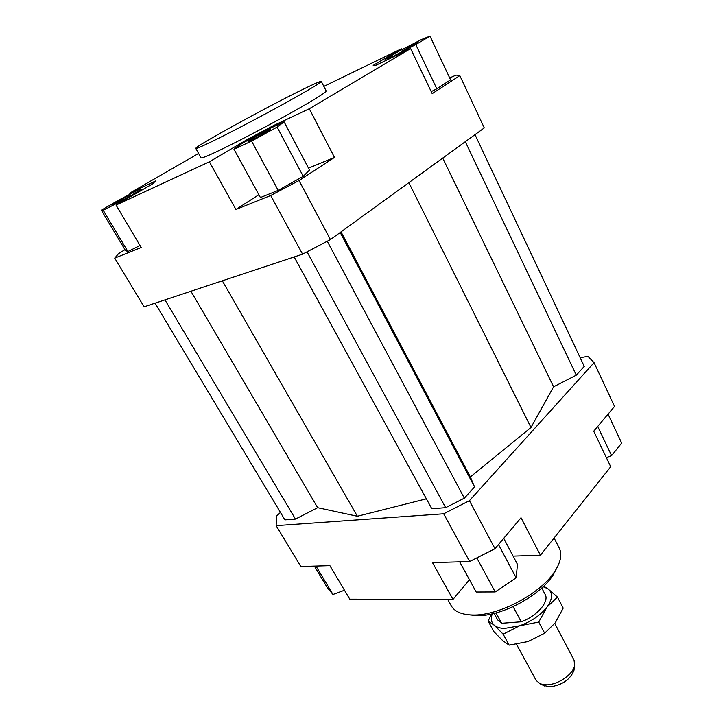 <?xml version="1.0" encoding="UTF-8"?>
<svg xmlns="http://www.w3.org/2000/svg" width="723" height="723" viewBox="0 0 723 723"><rect width="100%" height="100%" fill="white"/><g stroke="black" fill="none" stroke-linecap="round" stroke-linejoin="round"><path stroke-width="1.08" d="M512.652 606.877L513.194 606.805L521.238 621.78C536.936 616.186 549.534 601.554 545.169 594.505L541.753 587.98M554.776 623.461L574.071 660.198L574.622 665.63C573.095 674.333 558.02 684.753 546.696 684.853L540.352 683.931L536.141 680.451L516.52 644.301M543.425 685.422L550.14 686.841C562.259 685.07 570.194 679.593 573.954 670.429L574.152 669.019M521.238 621.78L501.645 623.289L496.005 612.923M494.107 613.42L497.632 619.882L501.645 623.289M321.301 81.41L326.2 91.026C325.585 92.824 312.481 100.868 286.904 115.165C262.63 128.622 233.095 143.958 216.358 151.83C206.579 156.403 201.482 158.409 201.057 157.849L195.797 148.423C193.601 147.221 266.145 107.32 302.413 89.616C314.306 83.778 320.596 81.048 321.301 81.41C320.551 82.973 307.32 90.863 281.609 105.097C257.225 118.509 227.637 133.963 210.944 142.033C201.202 146.733 196.15 148.866 195.797 148.423M129.309 195.237L111.884 204.961L129.309 195.237M401.211 51.514L417.27 42.657L401.211 51.514M251.595 139.024C258.048 135.174 270.447 128.893 270.312 129.534L266.868 131.893C260.416 135.743 247.817 142.133 248.034 141.446L251.595 139.024M554.089 537.993L559.277 548.161C562.214 554.134 560.858 561.654 555.21 570.709C541.735 593.095 498.572 616.177 472.417 614.993L472.273 614.993C461.599 614.649 454.595 611.595 451.269 605.829L447.673 599.376M469.48 614.866L476.8 615.616C501.057 616.71 540.777 595.463 553.276 574.713L556.647 568.323M469.643 561.545L494.984 548.712L469.417 500.678L443.687 513.782L469.643 561.545L432.517 562.639L452.978 599.394L349.769 599.159L329.896 565.648L300.813 566.507L276.15 525.639L276.466 516.15L280.452 512.426M494.984 548.712L521.012 517.731L540.415 555.219L610.709 466.715L593.719 431.206L614.532 406.434L594.062 362.657L469.417 500.678M580.18 357.749L587.926 356.34L594.062 362.657M443.687 513.782L276.15 525.639M294.171 256.963L431.794 508.739L445.648 507.682L464.338 498.165L474.559 486.931L470.366 476.945L530.98 427.501L553.574 386.796L576.285 375.156L584.256 366.398L475.002 134.65M155.065 303.163L284.916 519.873L295.472 519.078L317.659 507.7L357.37 516.249L426.38 498.825M540.415 555.219L513.104 556.104M449.679 77.921L456.105 75.093L459.828 75.626L432.2 93.656L410.637 48.577L309.299 108.757L334.487 157.424L299.033 180.56L270.709 195.508L235.924 209.471L209.39 161.798L116.042 205.07L152.526 183.922L155.617 180.985L129.661 193.186L198.599 153.439M130.23 194.153L129.661 193.186M270.709 195.508L302.585 254.171L144.103 306.805L114.722 258.12L118.59 253.61L124.971 249.661M302.585 254.171L330.438 239.566L484.283 127.917L459.828 75.626M330.438 239.566L299.033 180.56M430.004 36.15L421.473 39.53L399.394 50.953L385.115 59.376L392.96 56.385L415.779 44.591L430.004 36.15L450.592 79.846L436.837 88.802L431.224 91.613M116.042 205.07L141.202 247.492L114.722 258.12M308.513 168.152L334.487 157.424M235.924 209.471L258.861 194.74M278.201 190.375L260.407 197.551L233.99 149.272L251.577 141.093L278.201 190.375L303.235 176.34L309.516 170.041L284.094 121.835L266.425 130.122L241.844 143.57L233.99 149.272M323.832 86.38L401.328 48.821L373.195 65.377L375.056 65.694L410.637 48.577M274.243 126.453L273.728 125.477L246.877 139.729L247.329 140.569M209.39 161.798L246.877 139.729M251.577 141.093L277.126 127.103L284.094 121.835M277.126 127.103L303.235 176.34M273.728 125.477L309.299 108.757M415.779 44.591L436.837 88.802M392.96 56.385L393.231 56.945M385.115 59.376L385.702 60.569M401.328 48.821L401.762 49.733M101.328 210.167L103.235 210.312L123.877 199.665L142.015 189.164L139.349 189.435L119.304 199.792L101.328 210.167L125.522 250.574L127.89 251.541L140.018 245.495M142.015 189.164L142.377 189.797M123.877 199.665L124.257 200.307M103.235 210.312L127.89 251.541M503.723 538.31L517.46 564.374L516.15 577.84L495.183 591.947L476.186 592.02L459.674 561.834M495.183 591.947L476.8 557.921M516.15 577.84L498.49 544.536M469.471 579.747L452.978 599.394M608.052 414.152L621.672 443.063L611.595 455.626L597.704 426.471M611.595 455.626L606.353 457.614M344.482 590.239L332.978 594.478L327.212 587.519L314.397 566.109M332.978 594.478L315.978 566.055M357.37 516.249L222.323 280.822M341.039 231.866L470.366 476.945M408.856 182.657L530.98 427.501M340.19 232.481L474.559 486.931M327.257 241.229L464.338 498.165M307.049 251.83L445.648 507.682M465.305 141.69L576.285 375.156M442.72 158.084L553.574 386.796M164.961 299.873L295.472 519.078M190.926 291.252L317.659 507.7M543.633 586.208L547.898 588.766L543.118 586.705M519.602 625.802L503.163 634.179L494.261 625.214C496.602 627.221 500.027 628.296 504.527 628.441L519.602 625.802C531.324 621.536 540.442 615.3 546.977 607.094C552.697 598.96 553.005 592.851 547.898 588.766L557.478 597.099L546.977 607.094L538.743 622.069L519.602 625.802M492.282 613.845C490.565 618.635 491.224 622.422 494.261 625.214L488.115 621.057L493.981 631.748L502.693 640.632L509.146 645.151L528.07 641.536L544.654 633.203L555.246 622.846L563.19 608.088L557.478 597.099M488.115 621.057L491.649 613.99M503.163 634.179L509.146 645.151M538.743 622.069L544.654 633.203M544.708 686.046L540.352 683.931M573.954 670.429L574.622 665.63M553.276 574.713L555.21 570.709M476.674 615.616L472.273 614.993"/></g></svg>
